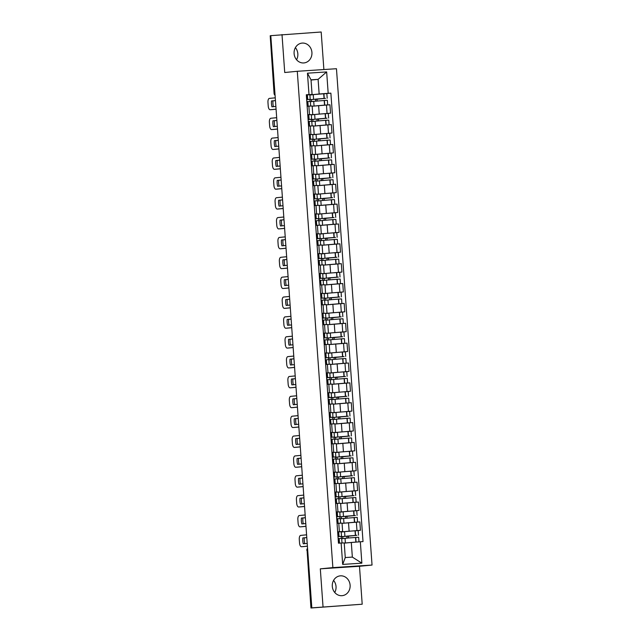 <?xml version="1.0" encoding="UTF-8"?>
<svg xmlns="http://www.w3.org/2000/svg" width="640" height="640" viewBox="0 0 640 640"><rect width="100%" height="100%" fill="white"/><g stroke="black" fill="none" stroke-linecap="round" stroke-linejoin="round"><path stroke-width="0.96" d="M295.384 47.656A9.96 8.928 -95.6 0 1 297.84 53.8A9.96 8.928 -95.6 0 1 296.56 59.744M294.104 53.6A9.96 8.928 84.4 0 0 303.976 62.928A9.96 8.928 84.4 0 0 311.92 52.432A9.96 8.928 84.4 0 0 302.048 43.104A9.96 8.928 84.4 0 0 294.104 53.6M333.576 580.4A9.96 8.928 -95.6 0 1 336.032 586.552A9.96 8.928 -95.6 0 1 334.752 592.496M332.296 586.344A9.96 8.928 84.4 0 0 342.16 595.672A9.96 8.928 84.4 0 0 350.112 585.184A9.96 8.928 84.4 0 0 340.24 575.856A9.96 8.928 84.4 0 0 332.296 586.344M323.88 69.544L321.184 32L270.8 35.656L311.824 607.872L362.2 604.216L359.48 566.272L372.04 565.056L336.464 68.72L297.288 71.288L332.872 567.616L320.312 568.84L323.032 606.784M362.2 604.216L310.952 608L307.08 550.288L310.952 608M282.008 34.568L284.728 72.512L297.288 71.288M274.944 93.368L274.072 93.464L270.2 35.752L274.336 93.432A2.552 2.288 84.4 0 0 275.064 95.12M270.808 35.688L270.2 35.752M311.216 607.968L311.824 607.872M341.208 531.896L360.448 530.304L359.848 521.904L342.056 523.352L357.568 522.048L357.24 517.4L354.288 517.568L354.624 522.216M342.648 531.512L342.04 523.112L338.776 523.28L339.376 531.68L342.648 531.512L340.504 531.744M339.376 531.68L337.648 531.8M357.184 530.624L360.448 530.304M338.776 523.28L337.04 523.392M339.784 512.032L359.024 510.44L358.424 502.04L340.64 503.488L356.144 502.184L355.816 497.536L352.864 497.712L353.2 502.352M336.224 511.936L339.08 511.88M355.76 510.76L359.024 510.44M341.224 511.656L340.616 503.248L335.616 503.528L338.424 503.352M338.36 492.168L357.6 490.576L357 482.176L339.216 483.624M334.8 492.072L337.656 492.016M354.336 490.896L357.6 490.576M339.8 491.792L339.192 483.384L334.192 483.664M336.936 472.304L356.176 470.712L355.576 462.312L337.792 463.76L353.296 462.456L352.968 457.808L350.016 457.984L350.352 462.632M333.376 472.208L336.232 472.152M352.912 471.032L356.176 470.712M338.376 471.928L337.768 463.52L332.768 463.8M335.512 452.44L354.752 450.848L354.152 442.448L336.368 443.896L351.872 442.592L351.544 437.944L348.592 438.12L348.928 442.768M331.952 452.344L334.808 452.288M351.488 451.168L354.752 450.848M336.952 452.064L336.344 443.656L331.344 443.936L334.16 443.76M334.088 432.584L353.328 430.984L352.728 422.584L334.944 424.032M330.528 432.48L333.384 432.424M350.064 431.304L353.328 430.984M335.528 432.2L334.92 423.792L329.92 424.08M332.664 412.72L351.904 411.12L351.304 402.72L333.52 404.168L349.024 402.864L348.696 398.224L345.744 398.392L346.08 403.04M329.104 412.616L331.96 412.56M348.64 411.44L351.904 411.12M334.104 412.336L333.496 403.928L328.496 404.216L331.312 404.032M331.24 392.856L350.48 391.264L349.88 382.856L332.096 384.312M327.68 392.752L330.536 392.696M347.216 391.576L350.48 391.264M332.68 392.472L332.072 384.072L327.072 384.352M329.816 372.992L349.056 371.4L348.456 362.992L330.672 364.448L346.176 363.144L345.848 358.496L342.896 358.664L343.232 363.312M326.256 372.888L329.112 372.832M345.792 371.712L349.056 371.4M331.256 372.608L330.656 364.208L325.648 364.488M328.392 353.128L347.632 351.536L347.032 343.128L329.248 344.584M324.832 353.024L327.688 352.968M344.368 351.848L347.632 351.536M329.832 352.744L329.232 344.344L324.232 344.624M326.968 333.264L346.208 331.672L345.608 323.264L327.824 324.72L343.328 323.416L343 318.768L340.048 318.936L340.384 323.584M323.408 333.16L326.264 333.104M342.944 331.984L346.208 331.672M328.408 332.88L327.808 324.48L322.808 324.76M325.544 313.4L344.784 311.808L344.184 303.4L326.4 304.856L341.904 303.552L341.576 298.904L338.624 299.072L338.96 303.72M321.984 313.296L324.84 313.24M341.52 312.128L344.784 311.808M326.984 313.016L326.384 304.616L321.384 304.896M324.12 293.536L343.36 291.944L342.76 283.536L324.976 284.992M320.56 293.44L323.416 293.384M340.096 292.264L343.36 291.944M325.56 293.152L324.96 284.752L319.96 285.032M322.696 273.672L341.936 272.08L341.336 263.68L323.552 265.128L339.056 263.824L338.728 259.176L335.776 259.344L336.112 263.992M319.136 273.576L321.992 273.52M338.672 272.4L341.936 272.08M324.136 273.288L323.536 264.888L318.536 265.168L321.344 264.984M321.272 253.808L340.512 252.216L339.912 243.816L322.128 245.264M317.712 253.712L320.568 253.656M337.248 252.536L340.512 252.216M322.712 253.432L322.112 245.024L317.112 245.304M319.848 233.944L339.096 232.352L338.488 223.952L320.704 225.4L336.208 224.096L335.88 219.448L332.928 219.624L333.264 224.272M316.288 233.848L319.144 233.792M335.824 232.672L339.096 232.352M321.288 233.568L320.688 225.16L315.688 225.44M318.424 214.08L337.672 212.488L337.064 204.088L319.28 205.536L334.784 204.232L334.456 199.584L331.504 199.76L331.84 204.408M314.864 213.984L317.72 213.928M334.4 212.808L337.672 212.488M319.864 213.704L319.264 205.296L314.264 205.576M317 194.216L336.248 192.624L335.64 184.224L317.856 185.672L333.368 184.368L333.032 179.72L330.08 179.896L330.416 184.544M313.44 194.12L316.296 194.064M332.976 192.944L336.248 192.624M318.44 193.84L317.84 185.432L312.84 185.712M315.576 174.36L334.824 172.76L334.216 164.36L316.432 165.808L331.936 164.512M312.016 174.256L314.872 174.2M331.552 173.08L334.824 172.76M317.016 173.976L316.416 165.568L311.416 165.856L314.224 165.672M314.152 154.496L333.4 152.896L332.792 144.496L315.008 145.944M310.592 154.392L313.448 154.336M330.136 153.216L333.4 152.896M315.592 154.112L314.992 145.704L309.992 145.992M312.728 134.632L331.976 133.04L331.368 124.632L313.584 126.088L329.096 124.784L328.76 120.136L325.808 120.304L326.144 124.952M309.168 134.528L312.024 134.472M328.712 133.352L331.976 133.04M314.168 134.248L313.568 125.848L308.568 126.128M311.304 114.768L330.552 113.176L329.944 104.768L312.16 106.224M307.744 114.664L310.608 114.608M327.288 113.488L330.552 113.176M312.744 114.384L312.144 105.984L307.144 106.264M351.296 542.456L360.336 541.768L361.864 563.16L342.68 564.416L341.144 543.024L344.216 542.92L345.264 557.56L352.344 557.096L351.296 542.456L344.232 543.144M311.032 80.048L318.096 79.36L311.016 79.824L312.072 94.464L306.32 94.744L338.464 543.2L341.144 543.024M309 94.568L307.464 73.184L326.656 71.928L328.184 93.312L319.152 94L318.096 79.36L326.656 71.928M360.336 541.768L363.016 541.592L330.872 93.144L328.184 93.312M372.04 565.056L332.872 567.616M359.48 566.272L320.312 568.84M309.888 94.904L319.152 94M312.072 94.464L309.184 94.744M325.864 93.624L330.872 93.144M361.864 563.16L352.344 557.096M342.68 564.416L345.264 557.56M311.016 79.824L307.464 73.184M337.984 536.576L341.528 536.384L337.984 536.544M341.528 536.384L341.2 531.736L337.656 531.896M338.128 538.584L341.672 538.424L342 543M357.536 541.984L345.384 542.968L345.048 538.32L348.168 538.008L358.656 537.264L358.992 541.872M345.384 542.968L344.232 543.128M348.464 537.984L348.336 536.224L355.384 535.408L341.256 536.688L341.384 538.416M358.512 535.224L358.184 530.576L347.688 531.32L344.568 531.632L344.904 536.28M347.16 542.856L354.184 542.24M306.584 534.824L300.696 535.4A3.832 1.696 -93.7 0 0 299.28 539.384L299.544 543.072A3.832 1.696 86.3 0 0 301.488 546.728A3.832 1.696 86.3 0 0 301.512 546.728L307.4 546.16M306.784 537.608L302.832 537.944A7.912 3.504 -93.7 0 0 303.256 543.8L307.2 543.416M302.832 537.944L306.784 537.56M341.696 538.696L345.048 538.368M344.568 531.688L341.216 532.016M347.2 536.08L356.856 535.344L346.856 536.32L346.984 538.112M342.888 538.584L342.744 536.592L347.2 536.16M301.488 546.728L302.968 546.632A3.832 1.696 86.3 0 1 302.944 546.632A3.832 1.696 86.3 0 0 302.992 546.632L307.4 546.2M304.32 537.848A7.912 3.504 -93.7 0 0 304.728 543.656M348.336 536.224L346.856 536.32M342.744 536.592L341.256 536.688M336.56 516.712L338.448 516.64L336.576 516.84M336.576 516.864L340.104 516.52L336.56 516.68M340.104 516.52L339.776 511.872L336.232 512.032M336.704 518.72L340.256 518.56L340.584 523.168M339.848 523.208L337.04 523.368M343.96 523.104L343.624 518.456L354.288 517.568M347.04 518.12L346.92 516.36L353.96 515.544L339.832 516.824L339.96 518.552M357.088 515.36L356.76 510.712L346.264 511.456L343.144 511.776L343.48 516.424M345.736 522.992L355.712 522.168M305.16 514.96L299.272 515.536A3.832 1.696 -93.7 0 0 297.856 519.52L298.12 523.208A3.832 1.696 86.3 0 0 300.064 526.864A3.832 1.696 86.3 0 1 300.064 526.864L305.976 526.296M305.36 517.744L301.408 518.08A7.912 3.504 -93.7 0 0 301.832 523.936L305.776 523.552M301.408 518.08L305.36 517.696M340.272 518.832L343.624 518.512M343.152 511.824L339.792 512.152M345.776 516.216L355.432 515.48L345.432 516.456L345.56 518.248M341.464 518.72L341.32 516.728L345.776 516.296M301.52 526.768A3.832 1.696 86.3 0 0 301.544 526.768A3.832 1.696 86.3 0 1 301.544 526.768L305.976 526.336M302.896 517.984A7.912 3.504 -93.7 0 0 303.304 523.8M346.92 516.36L345.432 516.456M341.32 516.728L339.832 516.824M335.136 496.848L337.024 496.776L335.152 496.976M335.152 497.008L338.68 496.656L335.136 496.816M338.68 496.656L338.352 492.008L334.808 492.168M335.28 498.856L338.832 498.696L339.16 503.304M342.536 503.24L342.2 498.592L352.864 497.712M345.616 498.256L345.496 496.496L352.536 495.68L338.408 496.96L338.536 498.688M355.664 495.504L355.336 490.856L344.84 491.592L341.72 491.912L342.056 496.56M344.312 503.128L354.288 502.312M303.736 495.096L297.848 495.672A3.832 1.696 -93.7 0 0 296.432 499.656L296.696 503.344A3.832 1.696 86.3 0 0 298.64 507A3.832 1.696 86.3 0 0 298.664 507L304.552 506.432M303.936 497.88L299.984 498.216A7.912 3.504 -93.7 0 0 300.408 504.072L304.352 503.696M299.984 498.216L303.936 497.832M338.848 498.968L342.2 498.648M341.728 491.96L338.368 492.288M344.352 496.352L354.008 495.616L344.008 496.592L344.136 498.384M340.04 498.856L339.896 496.864L344.352 496.432M298.64 507L300.12 506.904A3.832 1.696 86.3 0 1 300.104 506.904A3.832 1.696 86.3 0 0 300.144 506.904L304.552 506.48M301.472 498.12A7.912 3.504 -93.7 0 0 301.88 503.936M345.496 496.496L344.008 496.592M339.896 496.864L338.408 496.96M333.712 476.984L335.6 476.912L333.728 477.112M333.728 477.144L337.256 476.792L333.712 476.952M337.256 476.792L336.928 472.144L333.384 472.304M333.856 478.992L337.408 478.832L337.736 483.44M337 483.488L334.192 483.64M341.112 483.376L340.776 478.728L354.392 477.672L354.72 482.32L339.208 483.616M344.192 478.392L344.072 476.632L351.296 475.808L336.984 477.096L337.112 478.824M354.24 475.64L353.912 470.992L343.416 471.736L340.296 472.048L340.632 476.696M342.888 483.272L352.864 482.448M302.312 475.232L296.424 475.808A3.832 1.696 -93.7 0 0 295.008 479.792L295.272 483.48A3.832 1.696 86.3 0 0 297.216 487.144A3.832 1.696 86.3 0 0 297.24 487.136L303.128 486.568M302.512 478.016L298.56 478.352A7.912 3.504 -93.7 0 0 298.984 484.216L302.928 483.832M298.56 478.352L302.512 477.968M337.424 479.104L340.776 478.784M340.304 472.096L336.944 472.424M342.928 476.488L352.584 475.752L342.584 476.736L342.712 478.52M338.616 478.992L338.472 477L342.928 476.568M297.216 487.144L298.696 487.04A3.832 1.696 86.3 0 1 298.68 487.048A3.832 1.696 86.3 0 0 298.72 487.04L303.128 486.616M300.048 478.256A7.912 3.504 -93.7 0 0 300.456 484.072M344.072 476.632L342.584 476.736M338.472 477L336.984 477.096M332.288 457.12L334.176 457.048L332.304 457.248M332.304 457.28L335.832 456.928L332.288 457.096M335.832 456.928L335.504 452.28L331.96 452.448M332.44 459.128L335.984 458.968L336.312 463.576M335.576 463.624L332.768 463.776M339.688 463.512L339.352 458.864L350.016 457.984M342.768 458.528L342.648 456.768L349.872 455.944L335.56 457.232L335.688 458.96M352.816 455.776L352.488 451.128L341.992 451.872L338.872 452.184L339.208 456.832M341.464 463.408L351.44 462.584M300.888 455.368L295 455.944A3.832 1.696 -93.7 0 0 293.584 459.928L293.848 463.616A3.832 1.696 86.3 0 0 295.792 467.28A3.832 1.696 86.3 0 1 295.792 467.28L301.704 466.704M301.088 458.152L297.136 458.488A7.912 3.504 -93.7 0 0 297.56 464.352L301.504 463.968M297.136 458.488L301.088 458.112M336 459.248L339.352 458.92M338.88 452.232L335.52 452.56M341.504 456.624L351.16 455.888L341.16 456.872L341.288 458.656M337.192 459.128L337.048 457.136L341.504 456.704M297.256 467.184A3.832 1.696 86.3 0 0 297.28 467.176A3.832 1.696 86.3 0 1 297.28 467.176L301.704 466.752M298.624 458.392A7.912 3.504 -93.7 0 0 299.032 464.208M342.648 456.768L341.16 456.872M337.048 457.136L335.56 457.232M330.872 437.256L334.408 437.064L330.864 437.232M334.408 437.064L334.08 432.416L330.536 432.584M331.016 439.264L334.56 439.104L334.888 443.712M338.264 443.648L337.928 439L348.592 438.12M341.344 438.664L341.224 436.912L348.448 436.08L334.136 437.368L334.264 439.096M351.392 435.912L351.064 431.264L340.568 432.008L337.448 432.32L337.784 436.968M340.04 443.544L350.016 442.72M299.464 435.504L293.576 436.08A3.832 1.696 -93.7 0 0 292.16 440.064L292.424 443.752A3.832 1.696 86.3 0 0 294.368 447.416A3.832 1.696 86.3 0 0 294.392 447.408L300.28 446.84M299.664 438.288L295.712 438.632A7.912 3.504 -93.7 0 0 296.136 444.488L300.08 444.104M295.712 438.632L299.664 438.248M334.576 439.384L337.928 439.056M337.456 432.368L334.096 432.696M340.08 436.76L349.736 436.032L339.736 437.008L339.864 438.792M335.768 439.264L335.624 437.272L340.08 436.84M294.368 447.416L295.856 447.32A3.832 1.696 86.3 0 1 295.832 447.32A3.832 1.696 86.3 0 0 295.872 447.312L300.28 446.888M297.2 438.528A7.912 3.504 -93.7 0 0 297.608 444.344M341.224 436.912L339.736 437.008M335.624 437.272L334.136 437.368M329.448 417.392L331.328 417.32L329.456 417.52M329.456 417.552L332.984 417.2L329.44 417.368M332.984 417.2L332.656 412.56L329.112 412.72M329.592 419.4L333.136 419.24L333.464 423.848M332.736 423.896L329.92 424.048M336.84 423.784L336.504 419.144L350.12 418.08L350.448 422.728L334.936 424.024M339.92 418.8L339.8 417.048L347.024 416.216L332.72 417.512L332.84 419.232M349.968 416.048L349.64 411.4L339.144 412.144L336.024 412.456L336.36 417.104M338.616 423.68L348.592 422.856M298.04 415.64L292.152 416.216A3.832 1.696 -93.7 0 0 290.736 420.2L291 423.896A3.832 1.696 86.3 0 0 292.944 427.552A3.832 1.696 86.3 0 1 292.944 427.552L298.856 426.976M298.24 418.432L294.288 418.768A7.912 3.504 -93.7 0 0 294.712 424.624L298.656 424.24M294.288 418.768L298.24 418.384M333.152 419.52L336.512 419.192M336.032 412.504L332.672 412.832M338.656 416.896L348.312 416.168L338.312 417.144L338.44 418.928M334.344 419.4L334.2 417.408L338.656 416.976M294.408 427.456A3.832 1.696 86.3 0 0 294.432 427.456A3.832 1.696 86.3 0 1 294.432 427.456L298.856 427.024M295.776 418.664A7.912 3.504 -93.7 0 0 296.184 424.48M339.8 417.048L338.312 417.144M334.2 417.408L332.72 417.512M328.024 397.528L329.904 397.456L328.032 397.656M328.032 397.688L331.56 397.344L328.016 397.504M331.56 397.344L331.232 392.696L327.688 392.856M328.168 399.536L331.712 399.376L332.04 403.984M335.416 403.928L335.08 399.28L345.744 398.392M338.496 398.936L338.376 397.184L345.6 396.352L331.296 397.648L331.416 399.368M348.544 396.184L348.216 391.536L337.72 392.28L334.6 392.592L334.936 397.24M337.192 403.816L347.168 402.992M296.616 395.784L290.728 396.352A3.832 1.696 -93.7 0 0 289.312 400.336L289.584 404.032A3.832 1.696 86.3 0 0 291.52 407.688A3.832 1.696 86.3 0 0 291.544 407.688L297.432 407.112M296.816 398.568L292.864 398.904A7.912 3.504 -93.7 0 0 293.288 404.76L297.232 404.376M292.864 398.904L296.816 398.52M331.728 399.656L335.088 399.328M334.608 392.64L331.248 392.968M337.232 397.032L346.888 396.304L336.888 397.28L337.016 399.064M332.92 399.536L332.776 397.544L337.232 397.112M291.52 407.688L293.008 407.592A3.832 1.696 86.3 0 1 292.984 407.592A3.832 1.696 86.3 0 0 293.032 407.584L297.432 407.16M294.352 398.808A7.912 3.504 -93.7 0 0 294.76 404.616M338.376 397.184L336.888 397.28M332.776 397.544L331.296 397.648M326.6 377.664L328.48 377.592L326.608 377.792M326.608 377.824L330.136 377.48L326.592 377.64M330.136 377.48L329.808 372.832L326.264 372.992M326.744 379.672L330.288 379.512L330.616 384.128M329.888 384.168L327.072 384.32M333.992 384.064L333.656 379.416L347.272 378.36L347.6 383.008L332.096 384.296M337.072 379.072L336.952 377.32L344.176 376.488L329.872 377.784L329.992 379.504M347.12 376.32L346.792 371.672L336.296 372.416L333.176 372.728L333.512 377.376M335.768 383.952L345.744 383.128M295.192 375.92L289.304 376.488A3.832 1.696 -93.7 0 0 287.888 380.472L288.16 384.168A3.832 1.696 86.3 0 0 290.096 387.824A3.832 1.696 86.3 0 0 290.12 387.824L296.008 387.248M295.392 378.704L291.44 379.04A7.912 3.504 -93.7 0 0 291.864 384.896L295.808 384.512M291.44 379.04L295.392 378.656M330.304 379.792L333.664 379.464M333.184 372.776L329.824 373.104M335.808 377.176L345.464 376.44L335.464 377.416L335.592 379.2M331.496 379.672L331.352 377.688L335.816 377.248M291.56 387.728A3.832 1.696 86.3 0 0 291.584 387.728A3.832 1.696 86.3 0 1 291.584 387.728L296.008 387.296M292.928 378.944A7.912 3.504 -93.7 0 0 293.336 384.752M336.952 377.32L335.464 377.416M331.352 377.688L329.872 377.784M325.176 357.8L327.064 357.736L325.184 357.928M325.184 357.96L328.712 357.616L325.168 357.776M328.712 357.616L328.384 352.968L324.84 353.128M325.32 359.816L328.864 359.648L329.192 364.264M328.464 364.304L325.648 364.456M332.568 364.2L332.232 359.552L342.896 358.664M335.648 359.216L335.528 357.456L342.752 356.624L328.448 357.92L328.568 359.64M345.696 356.456L345.368 351.808L334.872 352.552L331.752 352.864L332.088 357.512M334.344 364.088L344.32 363.264M293.768 356.056L287.88 356.624A3.832 1.696 -93.7 0 0 286.464 360.608L286.736 364.304A3.832 1.696 86.3 0 0 288.672 367.96A3.832 1.696 86.3 0 1 288.672 367.96L294.584 367.384M293.968 358.84L290.016 359.176A7.912 3.504 -93.7 0 0 290.44 365.032L294.384 364.648M290.016 359.176L293.968 358.792M328.88 359.928L332.24 359.6M331.76 352.92L328.4 353.24M334.384 357.312L344.04 356.576L334.04 357.552L334.168 359.336M330.072 359.808L329.928 357.824L334.392 357.384M290.136 367.864A3.832 1.696 86.3 0 0 290.16 367.864A3.832 1.696 86.3 0 0 290.184 367.864L294.584 367.432M291.504 359.08A7.912 3.504 -93.7 0 0 291.912 364.888M335.528 357.456L334.04 357.552M329.928 357.824L328.448 357.92M323.752 337.936L327.288 337.752L323.744 337.912M327.288 337.752L326.96 333.104L323.416 333.264M323.896 339.952L327.44 339.784L327.768 344.4M327.04 344.44L324.224 344.6M331.144 344.336L330.808 339.688L344.424 338.632L344.752 343.28L329.248 344.568M334.224 339.352L334.104 337.592L341.144 336.776L327.024 338.056L327.144 339.776M344.272 336.592L343.944 331.944L333.448 332.688L330.328 333L330.664 337.648M332.92 344.224L342.896 343.4M292.344 336.192L286.456 336.76A3.832 1.696 -93.7 0 0 285.04 340.744L285.312 344.44A3.832 1.696 86.3 0 0 287.248 348.096A3.832 1.696 86.3 0 0 287.272 348.096L293.16 347.52M292.544 338.976L288.592 339.312A7.912 3.504 -93.7 0 0 289.016 345.168L292.96 344.784M288.592 339.312L292.544 338.928M327.456 340.064L330.816 339.736M330.336 333.056L326.976 333.376M332.96 337.448L342.624 336.712L332.616 337.688L332.744 339.472M328.648 339.952L328.504 337.96L332.968 337.528M287.248 348.096L288.736 348A3.832 1.696 86.3 0 1 288.712 348A3.832 1.696 86.3 0 0 288.76 348L293.16 347.568M290.08 339.216A7.912 3.504 -93.7 0 0 290.488 345.024M334.104 337.592L332.616 337.688M328.504 337.96L327.024 338.056M322.328 318.072L324.216 318.008L322.336 318.208M322.336 318.232L325.864 317.888L322.32 318.048M325.864 317.888L325.536 313.24L321.992 313.4M322.472 320.088L326.016 319.92L326.344 324.536M325.616 324.576L322.8 324.736M329.72 324.472L329.384 319.824L340.048 318.936M332.8 319.488L332.68 317.728L339.72 316.912L325.6 318.192L325.72 319.912M342.848 316.728L342.52 312.08L332.032 312.824L328.904 313.136L329.24 317.784M331.496 324.36L341.472 323.536M290.92 316.328L285.032 316.896A3.832 1.696 -93.7 0 0 283.624 320.88L283.888 324.576A3.832 1.696 86.3 0 0 285.824 328.232A3.832 1.696 86.3 0 1 285.824 328.232L291.736 327.656M291.12 319.112L287.168 319.448A7.912 3.504 -93.7 0 0 287.592 325.304L291.536 324.92M287.168 319.448L291.12 319.064M326.032 320.2L329.392 319.872M328.912 313.192L325.552 313.512M331.536 317.584L341.2 316.848L331.192 317.824L331.32 319.608M327.224 320.088L327.08 318.096L331.544 317.664M287.288 328.136A3.832 1.696 86.3 0 0 287.312 328.136A3.832 1.696 86.3 0 1 287.312 328.136L291.736 327.704M288.656 319.352A7.912 3.504 -93.7 0 0 289.064 325.16M332.68 317.728L331.192 317.824M327.08 318.096L325.6 318.192M320.904 298.216L324.44 298.024L320.896 298.184M324.44 298.024L324.112 293.376L320.568 293.536M321.048 300.224L324.592 300.064L324.92 304.672M324.192 304.712L321.376 304.872M328.296 304.608L327.96 299.96L338.624 299.072M331.376 299.624L331.256 297.864L338.296 297.048L324.176 298.328L324.296 300.048M341.424 296.864L341.096 292.216L330.608 292.96L327.48 293.272L327.816 297.92M330.072 304.496L340.048 303.672M289.496 296.464L283.616 297.032A3.832 1.696 -93.7 0 0 282.2 301.016L282.464 304.712A3.832 1.696 86.3 0 0 284.4 308.368A3.832 1.696 86.3 0 0 284.424 308.368L290.312 307.792M289.696 299.248L285.744 299.584A7.912 3.504 -93.7 0 0 286.168 305.44L290.112 305.056M285.744 299.584L289.696 299.2M324.608 300.336L327.968 300.008M327.488 293.328L324.128 293.656M330.112 297.72L339.776 296.984L329.768 297.96L329.896 299.752M325.8 300.224L325.656 298.232L330.12 297.8M284.4 308.368L285.888 308.272A3.832 1.696 86.3 0 1 285.864 308.272A3.832 1.696 86.3 0 0 285.912 308.272L290.312 307.84M287.232 299.488A7.912 3.504 -93.7 0 0 287.64 305.296M331.256 297.864L329.768 297.96M325.656 298.232L324.176 298.328M319.48 278.352L321.368 278.28L319.488 278.48M319.488 278.504L323.024 278.16L319.472 278.32M323.024 278.16L322.688 273.512L319.144 273.672M319.624 280.36L323.168 280.2L323.496 284.808M322.768 284.848L319.952 285.008M326.872 284.744L326.536 280.096L340.152 279.04L340.48 283.688L324.976 284.976M329.96 279.76L329.832 278L336.872 277.184L322.752 278.464L322.872 280.192M340.008 277L339.672 272.352L329.184 273.096L326.056 273.408L326.392 278.056M328.648 284.632L338.624 283.808M288.072 276.6L282.192 277.176A3.832 1.696 -93.7 0 0 280.776 281.16L281.04 284.848A3.832 1.696 86.3 0 0 282.976 288.504A3.832 1.696 86.3 0 0 283 288.504L288.888 287.936M288.272 279.384L284.32 279.72A7.912 3.504 -93.7 0 0 284.744 285.576L288.688 285.192M284.32 279.72L288.272 279.336M323.184 280.472L326.544 280.144M326.064 273.464L322.704 273.792M328.688 277.856L338.352 277.12L328.344 278.096L328.472 279.888M324.376 280.36L324.232 278.368L328.696 277.936M284.44 288.408A3.832 1.696 86.3 0 0 284.464 288.408A3.832 1.696 86.3 0 1 284.464 288.408L288.888 287.976M285.808 279.624A7.912 3.504 -93.7 0 0 286.216 285.432M329.832 278L328.344 278.096M324.232 278.368L322.752 278.464M318.056 258.488L319.944 258.416L318.064 258.616M318.064 258.64L321.6 258.296L318.048 258.456M321.6 258.296L321.264 253.648L317.72 253.808M318.2 260.496L321.744 260.336L322.072 264.944M325.448 264.88L325.112 260.232L335.776 259.344M328.536 259.896L328.408 258.136L335.448 257.32L321.328 258.6L321.448 260.328M338.584 257.136L338.248 252.488L327.76 253.232L324.632 253.552L324.968 258.2M327.224 264.768L337.2 263.944M286.648 256.736L280.768 257.312A3.832 1.696 -93.7 0 0 279.352 261.296L279.616 264.984A3.832 1.696 86.3 0 0 281.552 268.64A3.832 1.696 86.3 0 1 281.552 268.64L287.464 268.072M286.848 259.52L282.896 259.856A7.912 3.504 -93.7 0 0 283.32 265.712L287.264 265.328M282.896 259.856L286.848 259.472M321.76 260.608L325.12 260.288M324.64 253.6L321.28 253.928M327.264 257.992L336.928 257.256L326.92 258.232L327.048 260.024M322.952 260.496L322.808 258.504L327.272 258.072M283.016 268.544A3.832 1.696 86.3 0 0 283.04 268.544A3.832 1.696 86.3 0 0 283.064 268.544L287.464 268.112M284.384 259.76A7.912 3.504 -93.7 0 0 284.792 265.568M328.408 258.136L326.92 258.232M322.808 258.504L321.328 258.6M316.632 238.624L318.52 238.552L316.64 238.752M316.64 238.784L320.176 238.432L316.624 238.592M320.176 238.432L319.84 233.784L316.296 233.944M316.776 240.632L320.32 240.472L320.648 245.08M319.92 245.128L317.104 245.28M324.024 245.016L323.688 240.368L337.304 239.312L337.632 243.96L322.128 245.256M327.112 240.032L326.984 238.272L334.024 237.456L319.904 238.736L320.024 240.464M337.16 237.28L336.824 232.632L326.336 233.368L323.208 233.688L323.544 238.336M325.8 244.904L335.776 244.088M285.224 236.872L279.344 237.448A3.832 1.696 -93.7 0 0 277.928 241.432L278.192 245.12A3.832 1.696 86.3 0 0 280.128 248.776A3.832 1.696 86.3 0 0 280.152 248.776L286.04 248.208M285.424 239.656L281.472 239.992A7.912 3.504 -93.7 0 0 281.896 245.848L285.84 245.472M281.472 239.992L285.424 239.608M320.336 240.744L323.696 240.424M323.216 233.736L319.856 234.064M325.84 238.128L335.504 237.392L325.496 238.368L325.624 240.16M321.528 240.632L321.384 238.64L325.848 238.208M280.128 248.776L281.616 248.68A3.832 1.696 86.3 0 1 281.592 248.68A3.832 1.696 86.3 0 0 281.64 248.68L286.04 248.256M282.96 239.896A7.912 3.504 -93.7 0 0 283.368 245.712M326.984 238.272L325.496 238.368M321.384 238.64L319.904 238.736M315.208 218.76L317.096 218.688L315.216 218.888M315.216 218.92L318.752 218.568L315.208 218.728M318.752 218.568L318.416 213.92L314.872 214.08M315.352 220.768L318.896 220.608L319.224 225.216M318.496 225.264L315.68 225.416M322.6 225.152L322.264 220.504L332.928 219.624M325.688 220.168L325.56 218.408L332.784 217.584L318.48 218.872L318.6 220.6M335.736 217.416L335.4 212.768L324.912 213.512L321.784 213.824L322.12 218.472M324.376 225.048L334.36 224.224M283.8 217.008L277.92 217.584A3.832 1.696 -93.7 0 0 276.504 221.568L276.768 225.256A3.832 1.696 86.3 0 0 278.704 228.92A3.832 1.696 86.3 0 1 278.704 228.92L284.616 228.344M284 219.792L280.048 220.128A7.912 3.504 -93.7 0 0 280.472 225.992L284.416 225.608M280.048 220.128L284 219.744M318.912 220.88L322.272 220.56M321.792 213.872L318.432 214.2M324.416 218.264L334.08 217.528L324.072 218.512L324.2 220.296M320.104 220.768L319.96 218.776L324.424 218.344M280.168 228.824A3.832 1.696 86.3 0 0 280.192 228.816A3.832 1.696 86.3 0 1 280.192 228.816L284.616 228.392M281.536 220.032A7.912 3.504 -93.7 0 0 281.944 225.848M325.56 218.408L324.072 218.512M319.96 218.776L318.48 218.872M313.784 198.896L317.328 198.704L313.784 198.872M317.328 198.704L316.992 194.056L313.448 194.224M313.928 200.904L317.472 200.744L317.8 205.352M317.072 205.4L314.256 205.552M321.176 205.288L320.84 200.64L331.504 199.76M324.264 200.304L324.136 198.544L331.36 197.72L317.056 199.008L317.176 200.736M334.312 197.552L333.976 192.904L323.488 193.648L320.36 193.96L320.696 198.608M322.952 205.184L332.936 204.36M282.376 197.144L276.496 197.72A3.832 1.696 -93.7 0 0 275.08 201.704L275.344 205.392A3.832 1.696 86.3 0 0 277.28 209.056A3.832 1.696 86.3 0 0 277.304 209.048L283.192 208.48M282.576 199.928L278.632 200.264A7.912 3.504 -93.7 0 0 279.048 206.128L282.992 205.744M278.632 200.264L282.576 199.888M317.488 201.024L320.848 200.696M320.368 194.008L317.008 194.336M322.992 198.4L332.656 197.664L322.648 198.648L322.776 200.432M318.68 200.904L318.536 198.912L323 198.48M277.28 209.056L278.768 208.952A3.832 1.696 86.3 0 1 278.744 208.96A3.832 1.696 86.3 0 0 278.792 208.952L283.192 208.528M280.112 200.168A7.912 3.504 -93.7 0 0 280.52 205.984M324.136 198.544L322.648 198.648M318.536 198.912L317.056 199.008M312.36 179.032L314.248 178.96L312.368 179.16M312.368 179.192L315.904 178.84L312.36 179.008M315.904 178.84L315.568 174.192L312.024 174.36M312.504 181.04L316.048 180.88L316.376 185.488M315.648 185.536L312.832 185.688M319.752 185.424L319.416 180.776L330.08 179.896M322.84 180.44L322.712 178.688L329.936 177.856L315.632 179.144L315.752 180.872M332.888 177.688L332.552 173.04L322.064 173.784L318.936 174.096L319.272 178.744M321.528 185.32L331.512 184.496M280.952 177.28L275.072 177.856A3.832 1.696 -93.7 0 0 273.656 181.84L273.92 185.528A3.832 1.696 86.3 0 0 275.856 189.192A3.832 1.696 86.3 0 0 275.88 189.184L281.768 188.616M281.152 180.064L277.208 180.408A7.912 3.504 -93.7 0 0 277.624 186.264L281.576 185.88M277.208 180.408L281.152 180.024M316.064 181.16L319.424 180.832M318.944 174.144L315.584 174.472M321.568 178.536L331.232 177.808L321.224 178.784L321.352 180.568M317.256 181.04L317.112 179.048L321.576 178.616M277.32 189.096A3.832 1.696 86.3 0 0 277.344 189.096A3.832 1.696 86.3 0 1 277.344 189.096L281.768 188.664M278.688 180.304A7.912 3.504 -93.7 0 0 279.096 186.12M322.712 178.688L321.224 178.784M317.112 179.048L315.632 179.144M310.944 159.328L314.48 158.976L310.944 159.296M314.48 158.976L314.144 154.328L310.6 154.496M311.08 161.176L314.624 161.016L314.952 165.624M318.328 165.56L317.992 160.92L321.12 160.6L331.608 159.856L331.944 164.504M321.416 160.576L321.288 158.824L328.512 157.992L314.208 159.288L314.328 161.008M331.464 157.824L331.128 153.176L320.64 153.92L317.512 154.232L317.848 158.88M320.104 165.456L330.088 164.632M279.536 157.416L273.648 157.992A3.832 1.696 -93.7 0 0 272.232 161.976L272.496 165.672A3.832 1.696 86.3 0 0 274.432 169.328A3.832 1.696 86.3 0 1 274.432 169.328L280.344 168.752M279.728 160.208L275.784 160.544A7.912 3.504 -93.7 0 0 276.2 166.4L280.152 166.016M275.784 160.544L279.728 160.16M314.64 161.296L318 160.968M317.52 154.28L314.16 154.608M320.144 158.672L329.808 157.944L319.8 158.92L319.928 160.704M315.832 161.176L315.688 159.184L320.152 158.752M275.896 169.232A3.832 1.696 86.3 0 0 275.92 169.232A3.832 1.696 86.3 0 0 275.944 169.224L280.344 168.8M277.264 160.44A7.912 3.504 -93.7 0 0 277.672 166.256M321.288 158.824L319.8 158.92M315.688 159.184L314.208 159.288M309.512 139.304L311.4 139.232L309.52 139.432M309.52 139.464L313.056 139.12L309.512 139.28M313.056 139.12L312.72 134.472L309.176 134.632M309.656 141.312L313.2 141.152L313.528 145.76M312.8 145.808L309.992 145.96M316.904 145.704L316.568 141.056L330.184 140L330.52 144.64L315.008 145.936M319.992 140.712L319.864 138.96L327.088 138.128L312.784 139.424L312.904 141.144M330.04 137.96L329.704 133.312L319.216 134.056L316.088 134.368L316.424 139.016M318.68 145.592L328.664 144.768M278.112 137.56L272.224 138.128A3.832 1.696 -93.7 0 0 270.808 142.112L271.072 145.808A3.832 1.696 86.3 0 0 273.008 149.464A3.832 1.696 86.3 0 0 273.032 149.464L278.92 148.888M278.304 140.344L274.36 140.68A7.912 3.504 -93.7 0 0 274.776 146.536L278.728 146.152M274.36 140.68L278.304 140.296M313.216 141.432L316.576 141.104M316.096 134.416L312.744 134.744M318.72 138.808L328.384 138.08L318.376 139.056L318.504 140.84M314.408 141.312L314.264 139.32L318.728 138.888M273.008 149.464L274.496 149.368A3.832 1.696 86.3 0 1 274.472 149.368A3.832 1.696 86.3 0 0 274.52 149.36L278.92 148.936M275.84 140.584A7.912 3.504 -93.7 0 0 276.248 146.392M319.864 138.96L318.376 139.056M314.264 139.32L312.784 139.424M308.088 119.44L309.976 119.368L308.096 119.568M308.096 119.6L311.632 119.256L308.088 119.416M311.632 119.256L311.296 114.608L307.752 114.768M308.232 121.448L311.776 121.288L312.104 125.904M311.376 125.944L308.568 126.096M315.48 125.84L315.144 121.192L325.808 120.304M318.568 120.848L318.44 119.096L325.664 118.264L311.36 119.56L311.48 121.28M328.616 118.096L328.28 113.448L317.792 114.192L314.664 114.504L315 119.152M317.256 125.728L327.24 124.904M276.688 117.696L270.8 118.264A3.832 1.696 -93.7 0 0 269.384 122.248L269.648 125.944A3.832 1.696 86.3 0 0 271.584 129.6A3.832 1.696 86.3 0 1 271.584 129.6L277.496 129.024M276.888 120.48L272.936 120.816A7.912 3.504 -93.7 0 0 273.352 126.672L277.304 126.288M272.936 120.816L276.88 120.432M311.792 121.568L315.152 121.24M314.672 114.552L311.32 114.88M317.296 118.952L326.96 118.216L316.952 119.192L317.08 120.976M312.984 121.448L312.84 119.464L317.304 119.024M273.048 129.504A3.832 1.696 86.3 0 0 273.072 129.504A3.832 1.696 86.3 0 1 273.072 129.504L277.504 129.072M274.416 120.72A7.912 3.504 -93.7 0 0 274.824 126.528M318.44 119.096L316.952 119.192M312.84 119.464L311.36 119.56M306.664 99.576L310.208 99.392L306.664 99.552M310.208 99.392L309.872 94.744L306.328 94.904M306.808 101.592L310.352 101.424L310.68 106.04M309.952 106.08L307.144 106.232M314.056 105.976L313.72 101.328L327.336 100.272L327.672 104.92L312.16 106.208M317.144 100.992L317.016 99.232L324.24 98.4L309.936 99.696L310.056 101.416M327.192 98.232L326.856 93.584L316.368 94.328L313.248 94.64L313.576 99.288M315.832 105.864L325.816 105.04M275.264 97.832L269.376 98.4A3.832 1.696 -93.7 0 0 267.96 102.384L268.224 106.08A3.832 1.696 86.3 0 0 270.16 109.736A3.832 1.696 86.3 0 0 270.184 109.736L276.072 109.16M275.464 100.616L271.512 100.952A7.912 3.504 -93.7 0 0 271.928 106.808L275.88 106.424M271.512 100.952L275.456 100.568M310.368 101.704L313.728 101.376M313.248 94.696L309.896 95.016M315.872 99.088L325.536 98.352L315.528 99.328L315.656 101.112M311.56 101.584L311.416 99.6L315.88 99.16M270.16 109.736L271.648 109.64A3.832 1.696 86.3 0 1 271.624 109.64A3.832 1.696 86.3 0 0 271.672 109.64L276.08 109.208M272.992 100.856A7.912 3.504 -93.7 0 0 273.4 106.664M317.016 99.232L315.528 99.328M311.416 99.6L309.936 99.696M318.616 105.592L319.224 114M320.04 125.456L320.648 133.864M321.464 145.32L322.072 153.72M322.888 165.184L323.496 173.584M324.312 185.048L324.92 193.448M325.736 204.912L326.344 213.312M327.16 224.776L327.768 233.176M328.584 244.64L329.192 253.04M330.008 264.504L330.616 272.904M331.432 284.36L332.032 292.768M332.856 304.224L333.456 312.632M334.28 324.088L334.88 332.496M335.704 343.952L336.304 352.36M337.128 363.816L337.728 372.224M338.552 383.68L339.152 392.088M339.976 403.544L340.576 411.944M341.4 423.408L342 431.808M342.824 443.272L343.424 451.672M344.248 463.136L344.848 471.536M345.672 483L346.272 491.4M347.096 502.864L347.696 511.264M348.52 522.728L349.12 531.128M310.296 126.016L310.904 134.416M311.72 145.872L312.328 154.28M313.144 165.736L313.752 174.144M314.568 185.6L315.176 194.008M315.992 205.464L316.6 213.872M317.416 225.328L318.024 233.736M318.84 245.192L319.448 253.6M320.264 265.056L320.872 273.456M321.688 284.92L322.296 293.32M323.112 304.784L323.72 313.184M324.536 324.648L325.144 333.048M325.96 344.512L326.56 352.912M327.384 364.376L327.984 372.776M328.808 384.24L329.408 392.64M330.232 404.096L330.832 412.504M331.656 423.96L332.256 432.368M333.08 443.824L333.68 452.232M334.504 463.688L335.104 472.096M335.928 483.552L336.528 491.96M337.352 503.416L337.952 511.824M308.872 106.152L309.48 114.552M327.888 124.864L328.488 133.264M329.312 144.728L329.912 153.128M330.736 164.584L331.336 172.992M332.16 184.448L332.76 192.856M333.584 204.312L334.184 212.72M335.008 224.176L335.608 232.584M336.432 244.04L337.032 252.448M337.856 263.904L338.456 272.312M339.28 283.768L339.88 292.168M340.704 303.632L341.304 312.032M342.128 323.496L342.728 331.896M343.552 343.36L344.152 351.76M344.976 363.224L345.576 371.624M346.4 383.088L347 391.488M347.824 402.952L348.424 411.352M349.248 422.808L349.848 431.216M350.672 442.672L351.272 451.08M352.096 462.536L352.696 470.944M353.52 482.4L354.12 490.808M354.936 502.264L355.544 510.672M356.36 522.128L356.968 530.536M326.464 105L327.064 113.4M307.568 548.52A2.552 2.288 84.4 0 0 307.08 550.288L307.688 550.224M338.56 531.84L338.888 536.488M339.04 538.528L339.368 543.144M339.16 538.52L339.488 543.136M355.528 537.448L355.864 542.096M355.712 537.432L356.048 542.08M355.232 530.752L355.568 535.4M338.68 531.832L339.016 536.48M355.048 530.76L355.384 535.408M302.992 546.632L301.512 546.728M337.136 511.976L337.464 516.624M337.616 518.664L337.944 523.312M337.736 518.656L338.072 523.304M354.104 517.584L354.44 522.232M353.808 510.888L354.144 515.536M337.256 511.968L337.592 516.616M353.624 510.896L353.96 515.544M335.712 492.112L336.04 496.76M336.192 498.8L336.52 503.448M336.312 498.792L336.648 503.44M352.68 497.72L353.016 502.368M352.384 491.024L352.72 495.672M335.832 492.112L336.168 496.752M352.2 491.04L352.536 495.68M300.144 506.904L298.664 507M334.288 472.248L334.616 476.896M334.768 478.936L335.096 483.584M334.888 478.928L335.224 483.576M351.256 477.856L351.592 482.504M351.44 477.848L351.776 482.496M350.96 471.16L351.296 475.808M334.408 472.248L334.744 476.896M350.776 471.176L351.112 475.824M298.72 487.04L297.24 487.136M332.864 452.392L333.192 457.032M333.344 459.072L333.672 463.72M333.464 459.064L333.8 463.712M349.832 457.992L350.168 462.64M349.536 451.296L349.872 455.944M332.984 452.384L333.32 457.032M349.352 451.312L349.688 455.96M331.44 432.528L331.768 437.176M331.92 439.208L332.248 443.856M332.04 439.2L332.376 443.848M348.408 438.128L348.744 442.776M348.112 431.432L348.448 436.08M331.56 432.52L331.896 437.168M347.928 431.448L348.264 436.096M295.872 447.312L294.392 447.408M330.016 412.664L330.352 417.312M330.496 419.344L330.824 423.992M330.616 419.336L330.952 423.984M346.984 418.264L347.32 422.912M347.168 418.256L347.504 422.904M346.688 411.568L347.024 416.216M330.136 412.656L330.472 417.304M346.504 411.584L346.84 416.232M328.592 392.8L328.928 397.448M329.072 399.48L329.4 404.128M329.192 399.472L329.528 404.12M345.56 398.408L345.896 403.048M345.264 391.704L345.6 396.352M328.712 392.792L329.048 397.44M345.08 391.72L345.416 396.368M293.032 407.584L291.544 407.688M327.168 372.936L327.504 377.584M327.648 379.616L327.976 384.264M327.768 379.616L328.104 384.264M344.136 378.544L344.472 383.192M344.32 378.528L344.656 383.176M343.84 371.84L344.176 376.488M327.288 372.928L327.624 377.576M343.656 371.856L343.992 376.504M325.744 353.072L326.08 357.72M326.224 359.76L326.552 364.4M326.344 359.752L326.68 364.4M342.712 358.68L343.048 363.328M342.416 351.976L342.752 356.624M325.864 353.064L326.2 357.712M342.232 351.992L342.568 356.64M324.32 333.208L324.656 337.856M324.8 339.896L325.128 344.544M324.92 339.888L325.256 344.536M341.288 338.816L341.624 343.464M341.472 338.8L341.808 343.448M340.992 332.12L341.328 336.768M324.44 333.2L324.776 337.848M340.816 332.128L341.144 336.776M288.76 348L287.272 348.096M322.896 313.344L323.232 317.992M323.376 320.032L323.712 324.68M323.496 320.024L323.832 324.672M339.864 318.952L340.2 323.6M339.568 312.256L339.904 316.904M323.016 313.336L323.352 317.984M339.392 312.264L339.72 316.912M321.472 293.48L321.808 298.128M321.952 300.168L322.288 304.816M322.072 300.16L322.408 304.808M338.44 299.088L338.776 303.736M338.144 292.392L338.48 297.04M321.592 293.472L321.928 298.12M337.968 292.4L338.296 297.048M285.912 308.272L284.424 308.368M320.048 273.616L320.384 278.264M320.528 280.304L320.864 284.952M320.648 280.296L320.984 284.944M337.016 279.224L337.352 283.872M337.2 279.208L337.536 283.856M336.72 272.528L337.056 277.176M320.168 273.608L320.504 278.256M336.544 272.536L336.872 277.184M318.624 253.752L318.96 258.4M319.104 260.44L319.44 265.088M319.224 260.432L319.56 265.08M335.592 259.36L335.928 264.008M335.296 252.664L335.632 257.312M318.744 253.744L319.08 258.392M335.12 252.672L335.448 257.32M317.2 233.888L317.536 238.536M317.68 240.576L318.016 245.224M317.8 240.568L318.136 245.216M334.176 239.496L334.504 244.144M334.352 239.488L334.688 244.128M333.872 232.8L334.208 237.448M317.32 233.888L317.656 238.528M333.696 232.816L334.024 237.456M281.64 248.68L280.152 248.776M315.776 214.024L316.112 218.672M316.256 220.712L316.592 225.36M316.376 220.704L316.712 225.352M332.752 219.632L333.08 224.28M332.448 212.936L332.784 217.584M315.896 214.024L316.232 218.672M332.272 212.952L332.6 217.6M314.352 194.168L314.688 198.808M314.832 200.848L315.168 205.496M314.952 200.84L315.288 205.488M331.328 199.768L331.656 204.416M331.024 193.072L331.36 197.72M314.472 194.16L314.808 198.808M330.848 193.088L331.176 197.736M278.792 208.952L277.304 209.048M312.928 174.304L313.264 178.952M313.408 180.984L313.744 185.632M313.528 180.976L313.864 185.624M329.904 179.904L330.232 184.552M329.6 173.208L329.936 177.856M313.048 174.296L313.384 178.944M329.424 173.224L329.752 177.872M311.504 154.44L311.84 159.088M311.984 161.12L312.32 165.768M312.104 161.112L312.44 165.76M328.48 160.04L328.808 164.688M328.656 160.032L328.992 164.68M328.176 153.344L328.512 157.992M311.632 154.432L311.96 159.08M328 153.36L328.328 158.008M310.08 134.576L310.416 139.224M310.56 141.256L310.896 145.904M310.68 141.248L311.016 145.896M327.056 140.184L327.384 144.824M327.232 140.168L327.568 144.816M326.76 133.48L327.088 138.128M310.208 134.568L310.536 139.216M326.576 133.496L326.904 138.144M274.52 149.36L273.032 149.464M308.656 114.712L308.992 119.36M309.136 121.392L309.472 126.04M309.256 121.392L309.592 126.04M325.632 120.32L325.96 124.968M325.336 113.616L325.664 118.264M308.784 114.704L309.112 119.352M325.152 113.632L325.48 118.28M307.232 94.848L307.568 99.496M307.712 101.536L308.048 106.176M307.832 101.528L308.168 106.176M324.208 100.456L324.536 105.104M324.384 100.44L324.72 105.088M323.912 93.752L324.24 98.4M307.36 94.84L307.688 99.488M323.728 93.768L324.056 98.416M271.672 109.64L270.184 109.736M274.072 93.464A2.552 2.552 0 0 0 275.08 95.32M307.552 548.336A2.552 2.552 0 0 0 306.816 550.32"/></g></svg>
